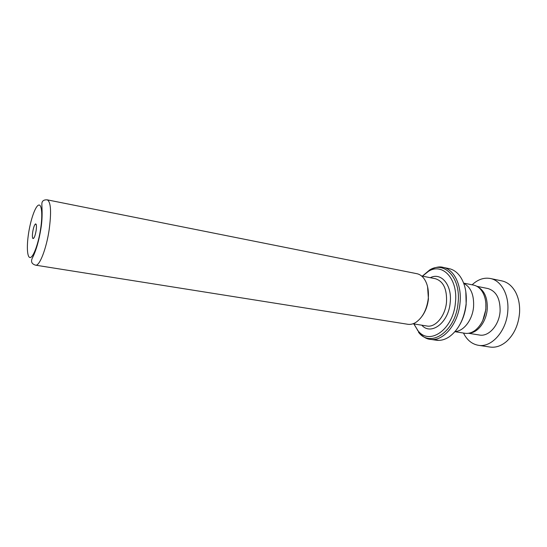 <?xml version="1.0" encoding="UTF-8"?>
<svg xmlns="http://www.w3.org/2000/svg" width="547" height="547" viewBox="0 0 547 547"><rect width="100%" height="100%" fill="white"/><g stroke="black" fill="none" stroke-linecap="round" stroke-linejoin="round"><path stroke-width="0.82" d="M485.852 303.428L485.866 309.493L482.816 320.357M463.644 283.114L473.524 285.09C477.005 285.821 479.91 287.975 482.235 291.558C485.168 296.371 486.351 302.245 485.784 309.171C484.656 318.416 481.162 325.431 475.302 330.231C471.876 332.781 468.41 333.793 464.888 333.273L454.94 331.694M427.569 286.669L428.424 298.901C427.686 305.431 425.655 311.072 422.346 315.831M407.83 324.282C410.394 324.679 412.985 324.097 415.617 322.545C422.503 317.896 426.715 309.951 428.253 298.71C428.985 290.006 427.433 283.114 423.597 278.033C421.669 275.667 419.433 274.225 416.896 273.698L47.288 199.853C50.892 201.891 51.507 211.88 49.148 229.815C46.345 248.933 39.48 266.396 35.582 265.165L407.83 324.282M36.116 230.663C36.697 226.239 36.512 223.983 35.562 223.901C34.468 224.708 33.524 227.347 32.738 231.832C32.225 235.49 32.294 237.726 32.936 238.54C34.071 238.622 35.131 235.996 36.116 230.663M465.825 291.647L466.174 304.317C465.401 311.694 463.33 318.402 459.945 324.453M434.803 340.002L436.185 340.213C440.629 340.849 445.08 339.646 449.538 336.596C458.687 329.65 464.198 318.826 466.085 304.139C466.994 292.994 465.059 283.825 460.28 276.638C457.162 272.235 453.401 269.562 449.019 268.611L443.084 267.374C454.031 269.288 461.962 285.165 460.006 303.031C458.242 324.159 443.063 341.902 430.188 339.311C426.653 339.154 422.742 336.761 418.455 332.138C430.427 348.617 455.89 331.366 458.085 302.771C461.012 277.91 444.39 260.461 429.586 270.02L422.373 276.126M413.922 323.933L417.84 330.491C429.238 346.121 453.354 329.643 455.439 302.525C458.222 278.929 442.516 262.286 428.438 271.353L422.489 276.146M435.18 340.063L431.932 339.564L437.99 340.159L431.939 339.509M437.21 340.22L434.215 339.783L437.21 340.22M463.733 283.339C470.905 287.161 474.181 295.024 473.558 306.949C472.471 319.886 463.671 331.338 455.097 331.509M463.48 333.048C466.967 340.049 471.931 344.131 478.365 345.294L489.989 347.044C495.746 347.844 501.305 345.936 506.679 341.342C514.166 334.354 518.453 324.897 519.547 312.966C520.006 305.014 518.665 298.04 515.52 292.036C512.074 285.862 507.52 282.143 501.852 280.891L490.338 278.498C483.897 277.35 477.825 279.455 472.129 284.809M469.374 333.109C477.928 332.781 486.522 321.328 487.261 308.734C487.603 297.773 484.403 290.457 477.668 286.799M468.492 333.273L479.521 335.031C488.799 336.938 499.37 324.966 500.102 311.072C500.266 298.573 496.184 291.052 487.856 288.522L476.909 286.341M478.365 345.294C491.575 347.933 506.768 330.812 507.807 310.812C509.107 294.635 501.073 280.42 490.338 278.498M421.559 275.962L435.405 278.717C443.385 281.274 447.084 289.096 446.502 302.19C445.326 316.036 435.412 327.776 426.927 326.012L412.985 323.783M28.574 233.275C26.454 246.827 27.206 258.246 30.372 257.493C33.511 256.96 38.399 243.579 40.594 229.111C42.83 214.622 41.716 203.498 38.427 205.18C35.172 206.65 30.646 219.737 28.574 233.275M430.325 277.705C441.135 271.941 452.28 285.028 450.202 302.539C448.649 322.703 431.077 335.913 421.812 325.192M418.011 330.949L417.252 329.752M413.812 323.913L417.84 330.491M427.631 271.838L428.759 270.984M35.582 265.165C31.555 263.969 30.557 261.439 32.588 257.575C36.136 250.403 38.892 240.899 40.834 229.049C43.254 214.697 41.408 205.077 41.969 202.821C42.434 200.633 44.204 199.648 47.288 199.853M36.328 224.947L35.562 223.901M430.188 339.311L431.173 339.461M428.438 271.353L429.586 270.02C435.214 267.175 439.706 266.293 443.084 267.374M34.017 237.829L32.936 238.54"/></g></svg>
